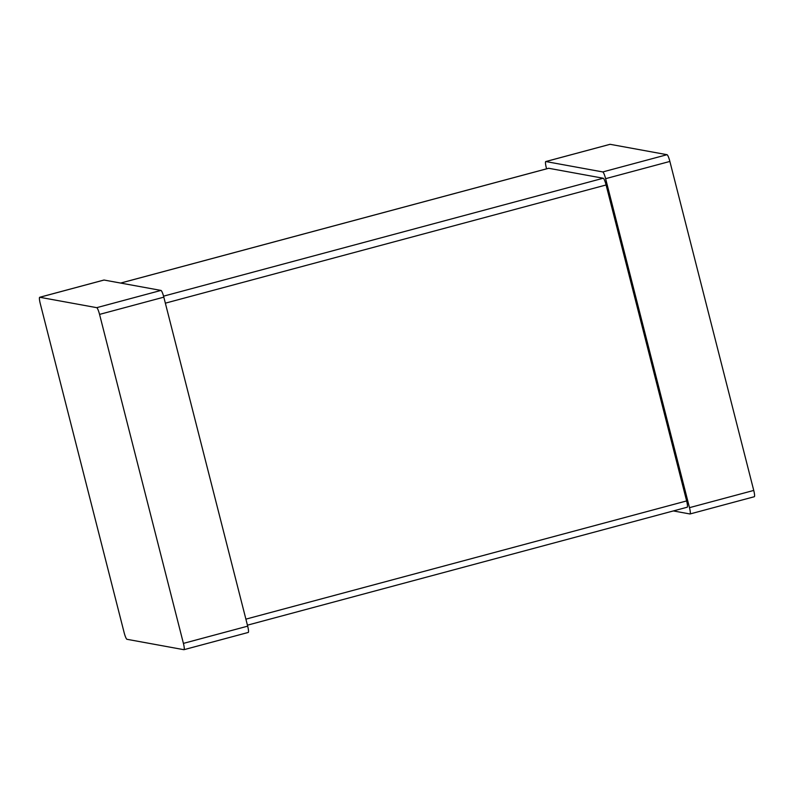 <?xml version="1.0" encoding="UTF-8"?>
<svg xmlns="http://www.w3.org/2000/svg" width="794" height="794" viewBox="0 0 794 794"><rect width="100%" height="100%" fill="white"/><g stroke="black" fill="none" stroke-linecap="round" stroke-linejoin="round"><path stroke-width="1.19" d="M754.211 496.726A6.739 1.092 -105 0 0 754.3 496.726A6.739 1.092 -105 0 0 753.744 490.434L669.878 161.44L605.614 178.67L689.48 507.664A6.739 1.092 -105 0 1 690.036 513.966A6.739 1.092 -105 0 1 689.956 513.966L673.372 510.939M609.941 144.359A6.739 1.092 -105 0 1 610.02 144.319A6.739 1.092 -105 0 1 610.11 144.31L667.029 154.701A6.739 1.092 75 0 1 669.878 161.44M546.57 168.824L546.322 167.842A6.739 1.092 -105 0 1 545.756 161.549A6.739 1.092 -105 0 1 545.845 161.549L602.775 171.941A6.739 1.092 75 0 1 605.614 178.67M687.108 507.237A6.739 1.092 -105 0 0 687.187 507.227A6.739 1.092 -105 0 0 686.631 500.935L606.09 184.972L165.351 303.169M606.09 184.972A6.739 1.092 75 0 0 603.241 178.233L548.694 168.278A6.739 1.092 -105 0 0 548.604 168.278A6.739 1.092 -105 0 0 548.535 168.318M248.155 632.451A6.739 1.092 -105 0 0 248.244 632.451A6.739 1.092 -105 0 0 247.678 626.158L163.822 297.154L99.558 314.394L183.414 643.388A6.739 1.092 -105 0 1 183.98 649.681A6.739 1.092 -105 0 1 183.89 649.691L126.971 639.299A6.739 1.092 75 0 1 124.122 632.56L40.256 303.566A6.739 1.092 -105 0 1 39.7 297.274A6.739 1.092 -105 0 1 39.789 297.274L96.709 307.665A6.739 1.092 75 0 1 99.558 314.394M103.885 280.074A6.739 1.092 -105 0 1 103.964 280.034A6.739 1.092 -105 0 1 104.044 280.034L160.974 290.425A6.739 1.092 75 0 1 163.822 297.154M753.744 490.434L689.48 507.664M667.029 154.701L602.775 171.941M610.11 144.31L545.845 161.549M686.631 500.935L245.892 619.141M603.241 178.233L163.554 296.162M548.694 168.278L120.678 283.071M247.678 626.158L183.414 643.388M160.974 290.425L96.709 307.665M104.044 280.034L39.789 297.274M754.3 496.726L690.036 513.966M610.02 144.319L545.756 161.549M687.187 507.227L247.43 625.176M548.604 168.278L120.628 283.061M248.244 632.451L183.98 649.681M103.964 280.034L39.7 297.274"/></g></svg>
